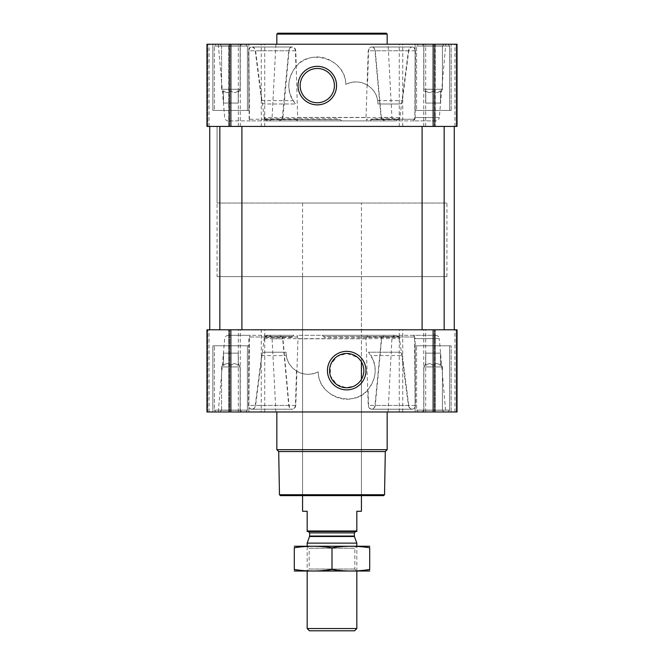 <?xml version="1.0" encoding="UTF-8"?>
<svg xmlns="http://www.w3.org/2000/svg" width="664" height="664" viewBox="0 0 664 664"><rect width="100%" height="100%" fill="white"/><g stroke="black" fill="none" stroke-linecap="round" stroke-linejoin="round"><path stroke-width="0.5" stroke-dasharray="3.32 2.49" d="M361.423 203.043L302.577 203.043L361.423 203.043L361.423 361.838A17.131 17.131 0 0 1 361.423 379.393L359.564 381.924L354.485 385.875L346.284 387.734L336.665 384.481L330.373 375.766L330.523 365.017L337.038 356.485L346.708 353.489L357.522 357.323L361.423 361.838L361.423 276.589L302.577 276.589L361.423 276.589M423.839 89.283L442.423 89.283L423.839 89.283L442.423 89.283L423.839 89.283L423.839 45.974L442.423 45.974L423.839 45.974L422.096 44.231L444.166 44.231L422.096 44.231L444.166 44.231L422.096 44.231L423.839 45.974L442.423 45.974L423.839 45.974L423.839 89.283L425.773 92.636L423.839 89.283M425.773 90.669C425.773 93.184 425.773 93.184 425.773 90.669C428.222 93.184 430.67 93.184 433.135 90.669C430.687 93.184 428.239 93.184 425.773 90.669C425.773 93.184 425.773 93.184 425.773 90.669C425.773 93.184 425.773 93.184 425.773 90.669C428.222 93.184 430.67 93.184 433.135 90.669C435.576 93.184 438.024 93.184 440.489 90.669C438.041 93.184 435.592 93.184 433.135 90.669C430.687 93.184 428.239 93.184 425.773 90.669C425.773 93.184 425.773 93.184 425.773 90.669L425.773 103.069L425.773 90.669L425.773 103.069L433.135 103.069L433.135 90.669C435.576 93.184 438.024 93.184 440.489 90.669C440.489 93.184 440.489 93.184 440.489 90.669C440.489 93.184 440.489 93.184 440.489 90.669C438.041 93.184 435.592 93.184 433.135 90.669L433.135 103.069L440.489 103.069L440.489 90.669C440.489 93.184 440.489 93.184 440.489 90.669C440.489 93.184 440.489 93.184 440.489 90.669L440.489 103.069L425.773 103.069L425.773 90.669M221.577 89.283L240.161 89.283L221.577 89.283L240.161 89.283L221.577 89.283L221.577 45.974L240.161 45.974L221.577 45.974L219.834 44.231L241.903 44.231L219.834 44.231L241.903 44.231L219.834 44.231L221.577 45.974L240.161 45.974L221.577 45.974L221.577 89.283L223.511 92.636L221.577 89.283M223.511 90.669C223.511 93.184 223.511 93.184 223.511 90.669C225.959 93.184 228.408 93.184 230.864 90.669C228.424 93.184 225.976 93.184 223.511 90.669C223.511 93.184 223.511 93.184 223.511 90.669C223.511 93.184 223.511 93.184 223.511 90.669C225.959 93.184 228.408 93.184 230.864 90.669C233.313 93.184 235.762 93.184 238.227 90.669C235.778 93.184 233.33 93.184 230.864 90.669C228.424 93.184 225.976 93.184 223.511 90.669C223.511 93.184 223.511 93.184 223.511 90.669L223.511 103.069L223.511 90.669L223.511 103.069L230.864 103.069L230.864 90.669C233.313 93.184 235.762 93.184 238.227 90.669C238.227 93.184 238.227 93.184 238.227 90.669C238.227 93.184 238.227 93.184 238.227 90.669C235.778 93.184 233.33 93.184 230.864 90.669L230.864 103.069L238.227 103.069L238.227 90.669C238.227 93.184 238.227 93.184 238.227 90.669C238.227 93.184 238.227 93.184 238.227 90.669L238.227 103.069L223.511 103.069L223.511 90.669M445.727 44.231L218.273 44.231L445.727 44.231L439.311 117.553L415.149 117.553L414.834 119.23L381.833 119.23L385.103 120.906L395.595 120.906L384.838 120.906L381.568 119.23L381.053 117.42L391.918 117.42L381.319 117.42L375.268 50.788C374.786 48.331 373.674 47.069 371.923 46.995L371.599 46.995C373.367 47.069 374.488 48.331 374.969 50.788L381.053 117.42M249.166 119.23L248.543 50.788C248.801 48.339 249.822 47.069 251.59 46.995L251.913 46.995C250.137 47.069 249.116 48.339 248.851 50.788L249.457 119.23L250.502 120.906L279.162 120.906L268.405 120.906L278.897 120.906L282.167 119.23L249.166 119.23L250.212 120.906L228.35 120.906L250.502 120.906M295.912 66.749C286.649 79.066 286.516 91.483 295.513 103.991L293.073 100.637C282.988 85.224 291.795 63.138 308.528 58.482C325.335 52.257 345.77 66.234 345.761 84.394C345.902 58.067 308.694 48.381 295.912 66.749L295.43 50.788C295.007 48.331 293.895 47.069 292.077 46.995L251.59 46.995C253.407 47.069 254.627 48.339 255.25 50.788L261.616 100.637C262.006 102.696 262.944 103.816 264.438 103.991L295.513 103.991L264.438 103.991M345.761 84.394C359.025 77.298 375.882 86.237 377.716 100.637L377.965 103.991L399.562 103.991L377.965 103.991C377.708 95.931 374.222 89.673 367.499 85.216C360.95 81.166 353.704 80.883 345.761 84.394M399.562 103.991C401.048 103.816 401.994 102.696 402.384 100.637L408.75 50.788C409.373 48.339 410.601 47.069 412.41 46.995L371.923 46.995C370.105 47.069 368.985 48.331 368.57 50.788L367.499 85.216M414.859 117.553L439.311 117.553C438.954 119.611 437.734 120.732 435.65 120.906L413.498 120.906L414.859 117.553L415.149 50.788C414.884 48.339 413.863 47.069 412.087 46.995L412.41 46.995C414.178 47.069 415.199 48.339 415.457 50.788L415.149 117.553M264.687 119.23L264.164 117.553L399.836 117.553L408.41 50.788C409.041 48.339 410.261 47.069 412.087 46.995L371.599 46.995C369.765 47.069 368.644 48.331 368.213 50.788L366.022 117.42L366.993 120.906L297.007 120.906L297.688 119.23L264.687 119.23L268.322 120.906L395.678 120.906L399.313 119.23L366.312 119.23M264.164 117.553L255.59 50.788C254.959 48.339 253.739 47.069 251.913 46.995L292.401 46.995C294.235 47.069 295.364 48.331 295.787 50.788L297.688 119.23M279.162 120.906L282.432 119.23L282.947 117.42L289.031 50.788C289.512 48.331 290.633 47.069 292.401 46.995L251.913 46.995M282.167 119.23L288.732 50.788C289.205 48.331 290.326 47.069 292.077 46.995L292.401 46.995M388.083 44.231L275.917 44.231L388.083 44.231L391.918 117.42C392.225 119.553 393.445 120.715 395.595 120.906M264.438 352.227C262.952 352.401 262.006 353.522 261.616 355.58L255.25 405.43C254.627 407.879 253.399 409.148 251.59 409.223L292.077 409.223C290.326 409.148 289.213 407.887 288.732 405.43L282.681 338.798L282.167 336.988L278.897 335.312L268.405 335.312L279.162 335.312L282.432 336.988L249.457 336.988L248.851 405.43C249.116 407.879 250.137 409.148 251.913 409.223L292.401 409.223C294.235 409.148 295.356 407.887 295.787 405.43L297.978 338.798L297.007 335.312L395.678 335.312L399.313 336.988L408.41 405.43C409.041 407.879 410.261 409.148 412.087 409.223L371.433 409.231L412.087 409.223C413.863 409.148 414.884 407.879 415.149 405.43L414.543 336.988L381.568 336.988L384.838 335.312L395.595 335.312L385.103 335.312L381.833 336.988L375.268 405.43C374.795 407.887 373.674 409.148 371.923 409.223L412.568 409.231L371.923 409.223C370.105 409.148 368.993 407.887 368.57 405.43L368.088 389.469C355.306 407.837 318.097 398.159 318.239 371.823C304.975 378.928 288.118 369.981 286.284 355.58L286.035 352.227L264.438 352.227L286.035 352.227C286.292 360.286 289.778 366.545 296.501 371.002C303.05 375.06 310.296 375.334 318.239 371.823C318.247 390 338.657 403.969 355.506 397.728C372.238 393.063 380.987 370.96 370.927 355.58L402.384 355.58C401.994 353.522 401.056 352.401 399.562 352.227L368.487 352.227C377.484 364.735 377.351 377.152 368.088 389.469M414.859 338.665L439.311 338.665L445.727 411.987L218.273 411.987L445.727 411.987M414.543 336.988L413.498 335.312L435.65 335.312L413.788 335.312L415.149 338.665L415.457 405.43C415.199 407.879 414.178 409.148 412.41 409.223C410.593 409.148 409.373 407.879 408.75 405.43L402.384 355.58M282.681 338.798L272.082 338.798L282.947 338.798L289.031 405.43C289.512 407.887 290.633 409.148 292.401 409.223L251.59 409.223C249.822 409.148 248.801 407.879 248.543 405.43L248.851 338.665L250.212 335.312L228.35 335.312L250.502 335.312L249.457 336.988M296.501 371.002L295.43 405.43C295.015 407.887 293.895 409.148 292.077 409.223L251.913 409.223C253.739 409.148 254.959 407.879 255.59 405.43L264.164 338.665L264.687 336.988L268.322 335.312M285.835 411.987L388.083 411.987L285.835 411.987M381.568 336.988L374.969 405.43C374.488 407.887 373.367 409.148 371.599 409.223C369.765 409.148 368.636 407.887 368.213 405.43L366.022 338.798L366.993 335.312L297.007 335.312M399.562 352.227L368.487 352.227L370.927 355.58M381.833 119.23L381.319 117.42M278.897 120.906L250.212 120.906M435.65 120.906L413.788 120.906L414.834 119.23M413.788 120.906L385.103 120.906M413.498 120.906L384.838 120.906M282.947 338.798L282.432 336.988M413.788 335.312L385.103 335.312M413.498 335.312L384.838 335.312M279.162 335.312L250.502 335.312M278.897 335.312L250.212 335.312M395.678 335.312L366.993 335.312M399.836 117.553L399.313 119.23M212.845 44.231L248.884 44.231L212.845 44.231L248.884 44.231L212.845 44.231L212.845 110.431L248.884 110.431L212.845 110.431L248.884 110.431L212.845 110.431L212.845 44.231M415.116 44.231L451.155 44.231L415.116 44.231L451.155 44.231L415.116 44.231L415.116 110.431L451.155 110.431L415.116 110.431L451.155 110.431L415.116 110.431L415.116 44.231M261.267 126.426L457.039 126.426L456.226 126.426L456.226 44.231L435.235 44.231L456.226 44.231L456.226 126.426L434.43 126.426L457.039 126.426L457.039 44.231L206.96 44.231L207.774 44.231L206.96 44.231L206.96 126.426L229.57 126.426L206.96 126.426L206.96 44.231L206.96 126.426L261.267 126.426L261.267 44.231M435.235 44.231L454.923 44.231L434.43 44.231L435.235 44.231L435.235 126.426L435.235 44.231M228.765 44.231L207.774 44.231L229.57 44.231L209.077 44.231L229.57 44.231L228.765 44.231L228.765 126.426L228.765 44.231M212.845 411.987L248.884 411.987L212.845 411.987L248.884 411.987L212.845 411.987L212.845 345.795L248.884 345.795L212.845 345.795L248.884 345.795L212.845 345.795L212.845 411.987M415.116 411.987L451.155 411.987L415.116 411.987L451.155 411.987L415.116 411.987L415.116 345.795L451.155 345.795L415.116 345.795L451.155 345.795L415.116 345.795L415.116 411.987M206.96 411.987L261.267 411.987L261.267 329.792L206.96 329.792L229.57 329.792L206.96 329.792L206.96 411.987M229.121 411.987L209.077 411.987L229.121 411.987L229.121 329.792L229.57 329.792L209.077 329.792L229.121 329.792L229.121 411.987M402.733 411.987L402.733 329.792L457.039 329.792L457.039 411.987L261.267 411.987M456.226 411.987L434.43 411.987L456.226 411.987L456.226 329.792L434.43 329.792L457.039 329.792L456.226 329.792L456.226 411.987M434.879 411.987L454.923 411.987L434.879 411.987L434.879 329.792L434.43 329.792L454.923 329.792L434.879 329.792L434.879 411.987M264.728 411.987L264.728 329.792L261.267 329.792M264.728 329.792L402.733 329.792M457.039 411.987L457.039 329.792L457.039 411.987M444.166 329.792L422.096 329.792L444.166 329.792L422.096 329.792L444.166 329.792L444.166 126.426L422.096 126.426L444.166 126.426M241.903 329.792L219.834 329.792L241.903 329.792L219.834 329.792L241.903 329.792L241.903 126.426L219.834 126.426L241.903 126.426M454.276 329.792L209.724 329.792L454.276 329.792M454.276 126.426L209.724 126.426L454.276 126.426M229.121 126.426L209.077 126.426L229.121 126.426L229.121 44.231L229.121 126.426M457.039 126.426L457.039 44.231L457.039 126.426M434.879 126.426L454.923 126.426L434.879 126.426L434.879 44.231L434.879 126.426M276.838 411.987L387.162 411.987L276.838 411.987M395.678 120.906L366.993 120.906M297.007 120.906L268.322 120.906M387.162 44.231L276.838 44.231L387.162 44.231M288.732 405.43L248.543 405.43M292.077 409.223L251.59 409.223M295.43 405.43L255.25 405.43M412.087 409.223L371.599 409.223M415.149 405.43L374.969 405.43M408.41 405.43L368.213 405.43M408.75 405.43L368.57 405.43M415.457 405.43L375.268 405.43M412.41 409.223L371.923 409.223M289.031 405.43L248.851 405.43M292.401 409.223L251.913 409.223M295.787 405.43L255.59 405.43M295.43 50.788L255.25 50.788M292.077 46.995L251.59 46.995M288.732 50.788L248.543 50.788M412.087 46.995L371.599 46.995M408.41 50.788L368.213 50.788M415.149 50.788L374.969 50.788M289.031 50.788L248.851 50.788M295.787 50.788L255.59 50.788M412.41 46.995L371.923 46.995M415.457 50.788L375.268 50.788M408.75 50.788L368.57 50.788M383.618 495.651L280.382 495.651M302.577 203.043L302.577 495.651L361.423 495.651L302.577 495.651L302.577 276.589M384.539 494.73L279.461 494.73M385.294 451.553L278.706 451.553M387.162 449.677L276.838 449.677M416.585 345.795L449.677 345.795L416.585 345.795L449.677 345.795L416.585 345.795L416.585 410.144L449.677 410.144L416.585 410.144L449.677 410.144L416.585 410.144L416.585 345.795M214.323 345.795L247.415 345.795L214.323 345.795L247.415 345.795L214.323 345.795L214.323 410.144L247.415 410.144L214.323 410.144L247.415 410.144L214.323 410.144L214.323 345.795M418.42 411.987L447.843 411.987L418.42 411.987L416.585 410.144L418.42 411.987L447.843 411.987L418.42 411.987M422.096 411.987L444.166 411.987L422.096 411.987L444.166 411.987L422.096 411.987L423.839 410.244L442.423 410.244L423.839 410.244L423.839 366.935L442.423 366.935L423.839 366.935L442.423 366.935L423.839 366.935L423.839 410.244L442.423 410.244L423.839 410.244L422.096 411.987M216.157 411.987L245.58 411.987L216.157 411.987L214.323 410.144L216.157 411.987L245.58 411.987L216.157 411.987M219.834 411.987L241.903 411.987L219.834 411.987L241.903 411.987L219.834 411.987L221.577 410.244L240.161 410.244L221.577 410.244L221.577 366.935L240.161 366.935L221.577 366.935L240.161 366.935L221.577 366.935L221.577 410.244L240.161 410.244L221.577 410.244L219.834 411.987M425.773 365.557C425.773 363.034 425.773 363.034 425.773 365.557C425.773 363.034 425.773 363.034 425.773 365.557C428.222 363.034 430.67 363.034 433.135 365.557C435.576 363.034 438.024 363.034 440.489 365.557C440.489 363.034 440.489 363.034 440.489 365.557C440.489 363.034 440.489 363.034 440.489 365.557C438.041 363.034 435.592 363.034 433.135 365.557C430.687 363.034 428.239 363.034 425.773 365.557C425.773 363.034 425.773 363.034 425.773 365.557C425.773 363.034 425.773 363.034 425.773 365.557C428.222 363.034 430.67 363.034 433.135 365.557C435.576 363.034 438.024 363.034 440.489 365.557C440.489 363.034 440.489 363.034 440.489 365.557C440.489 363.034 440.489 363.034 440.489 365.557C438.041 363.034 435.592 363.034 433.135 365.557C430.687 363.034 428.239 363.034 425.773 365.557L425.773 353.148L425.773 365.557L425.773 353.148L433.135 353.148L433.135 365.557L433.135 353.148L440.489 353.148L440.489 365.557L440.489 353.148L425.773 353.148L425.773 365.557M223.511 365.557C223.511 363.034 223.511 363.034 223.511 365.557C223.511 363.034 223.511 363.034 223.511 365.557C225.959 363.034 228.408 363.034 230.864 365.557C233.313 363.034 235.762 363.034 238.227 365.557C238.227 363.034 238.227 363.034 238.227 365.557C238.227 363.034 238.227 363.034 238.227 365.557C235.778 363.034 233.33 363.034 230.864 365.557C228.424 363.034 225.976 363.034 223.511 365.557C223.511 363.034 223.511 363.034 223.511 365.557C223.511 363.034 223.511 363.034 223.511 365.557C225.959 363.034 228.408 363.034 230.864 365.557C233.313 363.034 235.762 363.034 238.227 365.557C238.227 363.034 238.227 363.034 238.227 365.557C238.227 363.034 238.227 363.034 238.227 365.557C235.778 363.034 233.33 363.034 230.864 365.557C228.424 363.034 225.976 363.034 223.511 365.557L223.511 353.148L223.511 365.557L223.511 353.148L230.864 353.148L230.864 365.557L230.864 353.148L238.227 353.148L238.227 365.557L238.227 353.148L223.511 353.148L223.511 365.557M230.864 353.148L230.864 365.557L230.864 353.148L238.227 353.148L238.227 365.557L238.227 353.148L230.864 353.148M433.135 353.148L433.135 365.557L433.135 353.148L440.489 353.148L440.489 365.557L440.489 353.148L425.773 353.148L433.135 353.148M387.162 34.121L276.838 34.121M386.24 33.2L277.759 33.2M317.292 68.475A17.131 17.131 0 0 1 332.124 94.172A17.131 17.131 0 0 1 302.452 94.172A17.131 17.131 0 0 1 317.292 68.475M416.585 110.431L449.677 110.431L416.585 110.431L449.677 110.431L416.585 110.431L416.585 46.073L449.677 46.073L416.585 46.073L449.677 46.073L416.585 46.073L418.42 44.231L447.843 44.231L418.42 44.231L447.843 44.231L418.42 44.231L416.585 46.073L416.585 110.431M214.323 110.431L247.415 110.431L214.323 110.431L247.415 110.431L214.323 110.431L214.323 46.073L247.415 46.073L214.323 46.073L247.415 46.073L214.323 46.073L216.157 44.231L245.58 44.231L216.157 44.231L245.58 44.231L216.157 44.231L214.323 46.073L214.323 110.431M223.511 103.069L230.864 103.069L230.864 90.669L230.864 103.069L238.227 103.069L238.227 90.669L238.227 103.069L223.511 103.069M425.773 103.069L433.135 103.069L433.135 90.669L433.135 103.069L440.489 103.069L440.489 90.669L440.489 103.069L425.773 103.069M217.078 276.589L446.922 276.589L217.078 276.589L217.078 126.426L446.922 126.426L217.078 126.426L446.922 126.426L217.078 126.426L217.078 203.043L446.922 203.043L217.078 203.043M265.301 119.62L340.325 119.62L341.736 120.906L339.561 118.814L340.325 119.62L264.438 119.23M297.157 119.62L296.617 120.906L267.957 120.906L264.33 119.23M264.139 118.814L339.561 118.814M296.617 120.906L267.957 120.906M267.957 335.312L293.928 335.312L291.753 337.403L293.928 335.312L267.957 335.312L264.33 336.988L292.517 336.598L265.301 336.598M291.753 337.403L264.139 337.403M399.562 119.23L371.483 119.62L370.072 120.906L396.043 120.906L370.072 120.906L372.247 118.814L399.861 118.814L396.043 120.906M372.247 118.814L371.483 119.62L398.699 119.62M399.67 119.23L399.861 118.814M367.383 335.312L322.264 335.312L324.439 337.403L323.675 336.598L398.699 336.598L323.675 336.598L322.264 335.312L396.043 335.312L367.383 335.312L366.843 336.598M398.699 336.598L399.861 337.403L324.439 337.403M399.861 337.403L399.562 336.988M396.043 335.312L399.67 336.988M307.175 530.984L356.825 530.984L356.825 531.507L307.175 531.507L307.175 511.28L302.577 511.28M308.279 531.507L355.721 531.507L308.279 531.507M356.825 530.984L356.825 511.28L361.423 511.28M354.568 630.8L309.432 630.8M356.825 628.542L307.175 628.542M356.825 543.111L307.175 543.111M294.401 546.215L356.825 546.215L307.175 546.215L309.167 548.207L354.833 548.207L309.167 548.207L309.167 569.048L354.833 569.048L309.167 569.048L307.175 571.04L356.825 571.04L307.175 571.04L307.175 546.215L369.599 546.215M369.699 547.8C369.699 545.75 369.699 545.75 369.699 547.8C357.132 545.75 344.566 545.75 332 547.8C319.434 545.75 306.868 545.75 294.301 547.8C294.301 545.75 294.301 545.75 294.301 547.8L294.301 569.455C294.301 571.505 294.301 571.505 294.301 569.455C306.868 571.513 319.434 571.513 332 569.455C344.566 571.513 357.132 571.513 369.699 569.455C369.699 571.505 369.699 571.505 369.699 569.455L369.699 547.8M332 547.8L332 569.455M294.401 571.04L369.599 571.04M261.616 100.637L293.073 100.637M377.716 100.637L402.384 100.637M297.978 117.42L366.022 117.42M435.65 335.312C437.734 335.486 438.954 336.606 439.311 338.665L415.149 338.665M261.616 355.58L286.284 355.58M264.164 338.665L399.836 338.665M297.978 338.798L366.022 338.798M207.774 411.987L207.774 329.792L207.774 411.987M228.765 411.987L228.765 329.792L228.765 411.987M230.864 411.987L230.864 329.792M238.326 411.987L238.326 329.792M240.277 411.987L240.277 329.792M399.272 411.987L399.272 329.792M423.723 411.987L423.723 329.792M425.674 411.987L425.674 329.792M433.135 411.987L433.135 329.792M435.235 411.987L435.235 329.792L435.235 411.987M207.774 126.426L207.774 44.231L207.774 126.426M230.864 126.426L230.864 44.231M238.326 126.426L238.326 44.231M240.277 126.426L240.277 44.231M264.728 126.426L264.728 44.231M399.272 126.426L399.272 44.231M402.733 126.426L402.733 44.231M423.723 126.426L423.723 44.231M425.674 126.426L425.674 44.231M433.135 126.426L433.135 44.231M282.167 336.988L249.166 336.988M399.313 336.988L366.312 336.988M414.834 336.988L381.833 336.988M297.688 336.988L264.687 336.988M414.543 119.23L381.568 119.23M282.432 119.23L249.457 119.23M354.427 536.512L309.573 536.512M354.344 536.047L309.656 536.047M354.344 532.885L309.656 532.885M440.489 92.636L442.423 89.283L442.423 45.974L444.166 44.231L442.423 45.974L442.423 89.283L440.489 92.636M238.227 92.636L240.161 89.283L240.161 45.974L241.903 44.231L240.161 45.974L240.161 89.283L238.227 92.636M228.35 120.906C226.266 120.732 225.046 119.611 224.689 117.553L218.273 44.231M275.917 44.231L272.082 117.42C271.775 119.553 270.555 120.715 268.405 120.906M228.35 335.312C226.266 335.486 225.046 336.606 224.689 338.665L218.273 411.987M388.083 411.987L391.918 338.798C392.225 336.665 393.445 335.503 395.595 335.312M275.917 411.987L272.082 338.798C271.775 336.665 270.555 335.503 268.405 335.312M229.57 411.987L229.57 329.792L229.57 411.987M209.077 411.987L209.077 329.792M434.43 411.987L434.43 329.792L434.43 411.987M454.923 411.987L454.923 329.792M422.096 126.426L422.096 329.792M219.834 126.426L219.834 329.792M229.57 126.426L229.57 44.231L229.57 126.426M209.077 126.426L209.077 44.231M434.43 126.426L434.43 44.231L434.43 126.426M454.923 126.426L454.923 44.231M292.243 46.995L251.756 46.995L292.243 46.995M412.244 46.995L371.757 46.995L412.244 46.995M451.155 411.987L451.155 345.795L451.155 411.987M248.884 411.987L248.884 345.795L248.884 411.987M447.843 411.987L449.677 410.144L449.677 345.795L449.677 410.144L447.843 411.987M245.58 411.987L247.415 410.144L247.415 345.795L247.415 410.144L245.58 411.987M442.423 410.244L444.166 411.987L442.423 410.244L442.423 366.935L440.489 363.582L442.423 366.935L442.423 410.244M425.773 363.582L423.839 366.935L425.773 363.582M240.161 410.244L241.903 411.987L240.161 410.244L240.161 366.935L238.227 363.582L240.161 366.935L240.161 410.244M223.511 363.582L221.577 366.935L223.511 363.582M451.155 110.431L451.155 44.231L451.155 110.431M248.884 110.431L248.884 44.231L248.884 110.431M449.677 110.431L449.677 46.073L447.843 44.231L449.677 46.073L449.677 110.431M247.415 110.431L247.415 46.073L245.58 44.231L247.415 46.073L247.415 110.431M361.423 495.651L361.423 379.393L361.423 495.651M446.922 276.589L446.922 203.043M356.825 571.04L356.825 546.215L354.833 548.207L354.833 569.048L356.825 571.04"/><path stroke-width="1" d="M346.708 353.489A17.131 17.131 0 0 1 361.548 379.177A17.131 17.131 0 0 1 331.875 379.177A17.131 17.131 0 0 1 346.708 353.489M361.423 379.393L361.423 361.838L361.423 379.393M230.864 44.231L206.96 44.231L206.96 126.426L230.864 126.426L230.864 44.231L457.039 44.231L457.039 126.426L230.864 126.426M457.039 411.987L206.96 411.987L206.96 329.792L457.039 329.792L457.039 411.987M346.708 351.347A19.264 19.264 0 0 1 363.391 380.248A19.264 19.264 0 0 1 330.025 380.248A19.264 19.264 0 0 1 346.708 351.347M444.166 126.426L444.166 329.792M241.903 126.426L241.903 329.792M454.276 126.426L454.276 329.792M317.292 66.342A19.264 19.264 0 0 1 333.975 95.234A19.264 19.264 0 0 1 300.609 95.234A19.264 19.264 0 0 1 317.292 66.342M384.539 494.73L279.461 494.73L280.382 495.651L383.618 495.651L384.539 494.73L385.294 451.553L387.162 449.677L387.162 411.987M279.461 494.73L278.706 451.553L385.294 451.553M278.706 451.553L276.838 449.677L387.162 449.677M276.838 449.677L276.838 411.987M276.838 44.231L276.838 34.121L387.162 34.121L387.162 44.231M276.838 34.121L277.759 33.2L386.24 33.2L387.162 34.121M317.292 68.475A17.131 17.131 0 0 1 332.124 94.172A17.131 17.131 0 0 1 302.452 94.172A17.131 17.131 0 0 1 317.292 68.475M356.825 530.984L307.175 530.984L307.175 531.507L356.825 531.507L356.825 511.28L361.423 511.28L361.423 495.651M307.175 530.984L307.175 511.28L302.577 511.28L302.577 495.651M356.825 628.542L307.175 628.542L309.432 630.8L354.568 630.8L356.825 628.542L356.825 571.04M307.175 546.215L307.175 543.111L356.825 543.111L356.825 546.215M307.175 628.542L307.175 571.04M308.279 531.507L309.656 532.885L309.656 536.047L307.175 543.111M369.699 546.24L294.301 546.24M369.699 547.8C369.699 545.75 369.699 545.75 369.699 547.8L369.699 569.455C369.699 571.505 369.699 571.505 369.699 569.455C357.132 571.513 344.566 571.513 332 569.455C319.434 571.513 306.868 571.513 294.301 569.455C294.301 571.505 294.301 571.505 294.301 569.455L294.301 547.8C294.301 545.75 294.301 545.75 294.301 547.8C306.868 545.75 319.434 545.75 332 547.8C344.566 545.75 357.132 545.75 369.699 547.8M332 547.8L332 569.455M369.699 571.015L294.301 571.015M433.135 411.987L433.135 329.792M230.864 411.987L230.864 329.792M433.135 126.426L433.135 44.231M309.573 536.512L354.427 536.512L356.825 543.111M309.656 536.047L354.344 536.047L354.427 536.512M309.656 532.885L354.344 532.885L355.721 531.507M422.096 126.426L422.096 329.792M219.834 126.426L219.834 329.792M209.724 126.426L209.724 329.792M354.344 536.047L354.344 532.885"/></g></svg>
